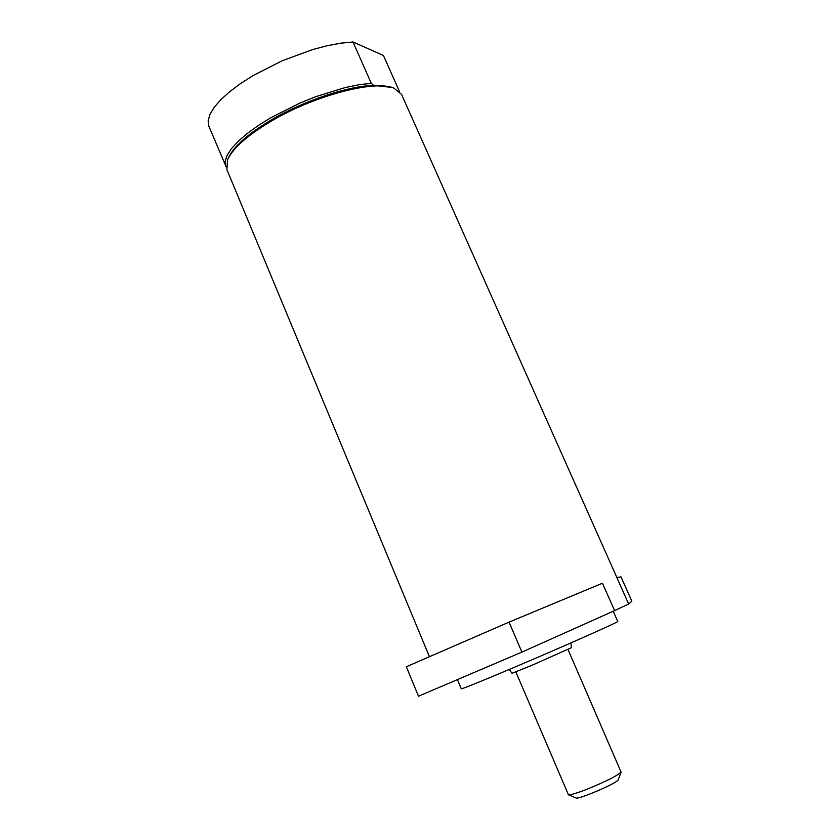 <?xml version="1.0" encoding="UTF-8"?>
<svg xmlns="http://www.w3.org/2000/svg" width="840" height="840" viewBox="0 0 840 840"><rect width="100%" height="100%" fill="white"/><g stroke="black" fill="none" stroke-linecap="round" stroke-linejoin="round"><path stroke-width="1.26" d="M226.222 166.992L208.834 126.158L208.152 120.782L209.927 114.461L214.168 107.373L220.804 99.698L229.709 91.665L240.618 83.507L253.239 75.474L282.03 60.837L312.48 49.613L327.127 45.738L340.767 43.176L353 42L383.407 55.451L399.42 91.371M228.48 157.794C233.793 146.286 248.472 133.434 272.506 119.248C304.679 100.485 347.834 86.153 373.58 85.386L391.87 87.433M373.58 85.386L371.249 83.276L353 42M225.624 166.551L225.089 161.501L227.021 155.495L231.42 148.691L238.234 141.278L247.296 133.455L258.363 125.465L271.131 117.558L300.163 102.963L315.504 96.758L345.419 87.496L359.058 84.725L371.249 83.276M429.408 656.659L226.874 169.565L227.588 159.673C232.974 147.987 247.905 134.915 272.381 120.477C315.315 95.235 374.861 79.811 393.844 88.074L401.531 94.353L616.844 577.458L621.023 576.912L631.848 601.167L628.667 604.054L614.597 610.617L521.903 652.113L509.05 622.135L602.448 583.233L614.597 610.617M457.464 679.686L461.286 688.811C462.893 688.748 479.892 681.87 512.274 668.188C562.107 647.115 620.508 621.17 617.736 621.432L613.221 611.226M509.05 622.135L406.34 666.74L418.488 696.202L521.903 652.113M509.156 669.512L512.043 673.25L531.773 665.375L571.557 647.63L570.822 642.957M575.936 797.937L576.062 797.99C578.687 799.67 617.61 782.901 618.198 779.846L618.25 779.709M567.987 649.477L621.096 772.086C617.106 775.887 605.587 781.662 586.541 789.422C576.492 793.286 570.454 795.071 568.438 794.766L515.844 671.926M628.667 604.054L616.812 577.458M618.198 779.846L621.096 772.086M576.062 797.99L568.438 794.766"/></g></svg>
